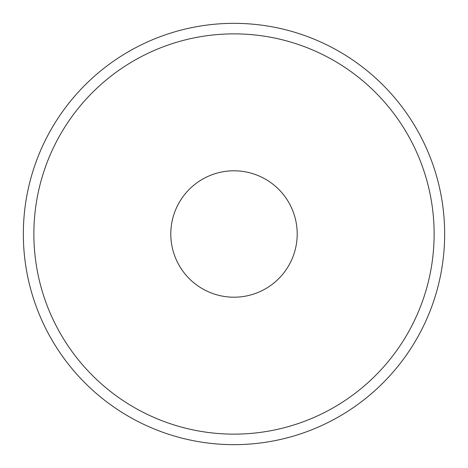 <?xml version="1.0" encoding="UTF-8"?>
<svg xmlns="http://www.w3.org/2000/svg" width="468" height="468" viewBox="0 0 468 468"><rect width="100%" height="100%" fill="white"/><g stroke="black" fill="none" stroke-linecap="round" stroke-linejoin="round"><path stroke-width="0.35" stroke-dasharray="2.34 1.75" d="M334.994 418.872A210.659 210.659 0 0 1 49.128 334.994A210.659 210.659 0 0 1 133.006 49.128A210.659 210.659 0 0 0 49.128 334.994A210.659 210.659 0 0 0 334.994 418.872A210.659 210.659 0 0 0 418.872 133.006A210.659 210.659 0 0 0 133.006 49.128A210.659 210.659 0 0 1 418.872 133.006A210.659 210.659 0 0 1 334.994 418.872M234 434.128A200.129 200.129 0 0 0 329.946 409.629A200.129 200.129 0 0 1 33.871 234A200.129 200.129 0 0 1 329.946 58.371A200.129 200.129 0 0 1 329.946 409.629A200.129 200.129 0 0 0 234 33.871A200.129 200.129 0 0 0 138.054 409.629A200.129 200.129 0 0 0 434.128 234A200.129 200.129 0 0 0 329.946 58.371M203.703 289.464A63.198 63.198 0 0 0 289.464 264.297A63.198 63.198 0 0 0 264.297 178.536A63.198 63.198 0 0 0 178.536 203.703A63.198 63.198 0 0 0 203.703 289.464A63.198 63.198 0 0 1 178.536 203.703A63.198 63.198 0 0 1 264.297 178.536A63.198 63.198 0 0 1 289.464 264.297A63.198 63.198 0 0 1 203.703 289.464A63.198 63.198 0 0 0 289.464 264.297A63.198 63.198 0 0 0 264.297 178.536A63.198 63.198 0 0 1 289.464 264.297A63.198 63.198 0 0 1 203.703 289.464A63.198 63.198 0 0 0 289.464 264.297A63.198 63.198 0 0 0 264.297 178.536A63.198 63.198 0 0 0 178.536 203.703A63.198 63.198 0 0 0 203.703 289.464A63.198 63.198 0 0 1 178.536 203.703A63.198 63.198 0 0 1 264.297 178.536A63.198 63.198 0 0 0 178.536 203.703A63.198 63.198 0 0 0 203.703 289.464A63.198 63.198 0 0 1 178.536 203.703A63.198 63.198 0 0 1 264.297 178.536A63.198 63.198 0 0 1 289.464 264.297A63.198 63.198 0 0 1 203.703 289.464M234 33.871A200.129 200.129 0 0 0 138.054 409.629"/><path stroke-width="0.7" d="M133.006 49.128A210.659 210.659 0 0 0 49.128 334.994A210.659 210.659 0 0 0 334.994 418.872A210.659 210.659 0 0 0 418.872 133.006A210.659 210.659 0 0 0 133.006 49.128A210.659 210.659 0 0 1 418.872 133.006A210.659 210.659 0 0 1 334.994 418.872A210.659 210.659 0 0 1 49.128 334.994A210.659 210.659 0 0 1 133.006 49.128M138.054 409.629A200.129 200.129 0 0 0 234 434.128A200.129 200.129 0 0 1 138.054 58.371A200.129 200.129 0 0 1 329.946 58.371A200.129 200.129 0 0 0 234 33.871M264.297 178.536A63.198 63.198 0 0 1 289.464 264.297A63.198 63.198 0 0 1 203.703 289.464A63.198 63.198 0 0 1 178.536 203.703A63.198 63.198 0 0 1 264.297 178.536A63.198 63.198 0 0 0 178.536 203.703A63.198 63.198 0 0 0 203.703 289.464A63.198 63.198 0 0 0 289.464 264.297A63.198 63.198 0 0 0 264.297 178.536M329.946 58.371A200.129 200.129 0 0 1 234 434.128"/></g></svg>
